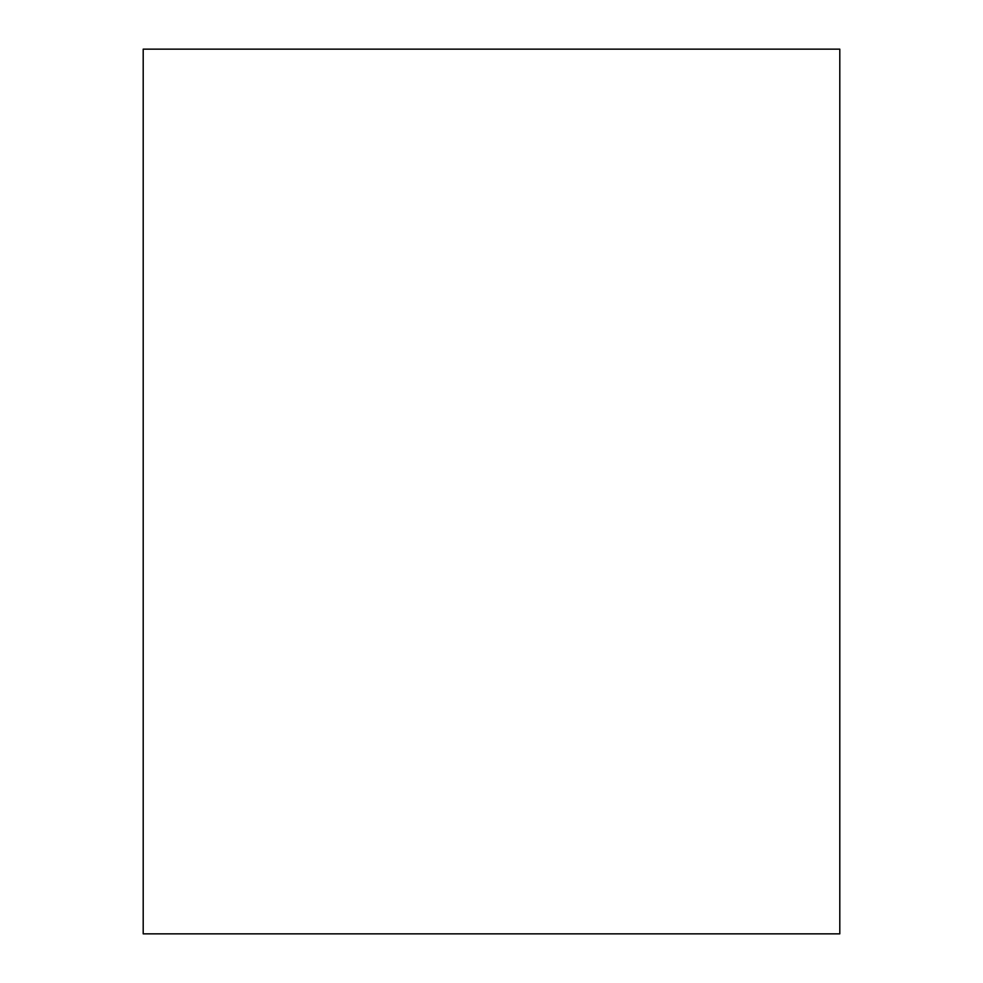 <?xml version="1.0" encoding="UTF-8"?>
<svg xmlns="http://www.w3.org/2000/svg" width="983" height="983" viewBox="0 0 983 983"><rect width="100%" height="100%" fill="white"/><g stroke="black" fill="none" stroke-linecap="round" stroke-linejoin="round"><path stroke-width="1.47" d="M839.801 933.85L143.199 933.85L143.199 49.15L839.801 49.15L839.801 933.85"/></g></svg>
